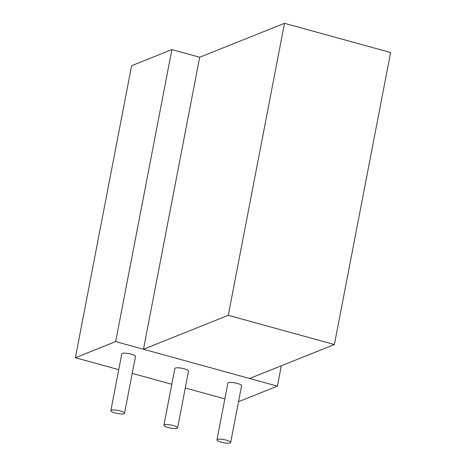 <?xml version="1.0" encoding="UTF-8"?>
<svg xmlns="http://www.w3.org/2000/svg" width="466" height="466" viewBox="0 0 466 466"><rect width="100%" height="100%" fill="white"/><g stroke="black" fill="none" stroke-linecap="round" stroke-linejoin="round"><path stroke-width="0.7" d="M334.384 344.543L228.27 315.307L143.47 349.25L249.584 378.485L334.384 344.543L390.619 52.536L284.499 23.3L199.698 57.242L171.896 49.582L131.616 65.706L75.381 357.713L118.737 369.655M228.27 315.307L284.499 23.3M143.47 349.25L199.698 57.242M238.516 401.704L277.387 386.145L281.307 365.787M277.387 386.145L115.667 341.59L171.896 49.582M115.667 341.59L75.381 357.713M132.227 373.377L171.797 384.275M185.287 387.992L224.851 398.896M110.85 410.604L121.777 353.869A6.978 1.567 10.9 0 1 131.173 354.172A6.978 1.567 10.9 0 1 135.478 356.507A6.978 1.567 10.9 0 0 131.173 354.172A6.978 1.567 10.9 0 1 135.478 356.507L124.55 413.243A6.978 1.567 10.9 0 1 117.403 413.464A6.978 1.567 10.9 0 1 110.85 410.604A6.978 1.567 10.9 0 1 120.245 410.901A6.978 1.567 10.9 0 1 124.55 413.243A6.978 1.567 10.9 0 1 117.403 413.464A6.978 1.567 10.9 0 1 110.85 410.604A6.978 1.567 10.9 0 1 120.245 410.901A6.978 1.567 10.9 0 1 124.55 413.243A6.978 1.567 10.9 0 1 117.403 413.464A6.978 1.567 10.9 0 1 110.85 410.604A6.978 1.567 10.9 0 1 120.245 410.901A6.978 1.567 10.9 0 1 124.55 413.243L135.478 356.507L124.55 413.243M163.91 425.219L174.837 368.49A6.978 1.567 10.9 0 1 184.227 368.792A6.978 1.567 10.9 0 1 188.532 371.128A6.978 1.567 10.9 0 0 184.227 368.792A6.978 1.567 10.9 0 1 188.532 371.128L177.61 427.858A6.978 1.567 10.9 0 1 170.463 428.079A6.978 1.567 10.9 0 1 163.91 425.219A6.978 1.567 10.9 0 1 173.305 425.522A6.978 1.567 10.9 0 1 177.61 427.858A6.978 1.567 10.9 0 1 170.463 428.079A6.978 1.567 10.9 0 1 163.91 425.219A6.978 1.567 10.9 0 1 173.305 425.522A6.978 1.567 10.9 0 1 177.61 427.858A6.978 1.567 10.9 0 1 170.463 428.079A6.978 1.567 10.9 0 1 163.91 425.219A6.978 1.567 10.9 0 1 173.305 425.522A6.978 1.567 10.9 0 1 177.61 427.858L188.532 371.128L177.61 427.858M216.97 439.84L227.891 383.11A6.978 1.567 10.9 0 1 237.287 383.407A6.978 1.567 10.9 0 1 241.592 385.743A6.978 1.567 10.9 0 0 237.287 383.407A6.978 1.567 10.9 0 1 241.592 385.743L230.67 442.479A6.978 1.567 10.9 0 1 223.523 442.7A6.978 1.567 10.9 0 1 216.97 439.84A6.978 1.567 10.9 0 1 226.36 440.143A6.978 1.567 10.9 0 1 230.67 442.479A6.978 1.567 10.9 0 1 223.523 442.7A6.978 1.567 10.9 0 1 216.97 439.84A6.978 1.567 10.9 0 1 226.36 440.143A6.978 1.567 10.9 0 1 230.67 442.479A6.978 1.567 10.9 0 1 223.523 442.7A6.978 1.567 10.9 0 1 216.97 439.84A6.978 1.567 10.9 0 1 226.36 440.143A6.978 1.567 10.9 0 1 230.67 442.479L241.592 385.743L230.67 442.479M121.777 353.869A6.978 1.567 10.9 0 1 131.173 354.172A6.978 1.567 10.9 0 0 121.777 353.869M174.837 368.49A6.978 1.567 10.9 0 1 184.227 368.792A6.978 1.567 10.9 0 0 174.837 368.49M227.891 383.11A6.978 1.567 10.9 0 1 237.287 383.407A6.978 1.567 10.9 0 0 227.891 383.11"/></g></svg>
